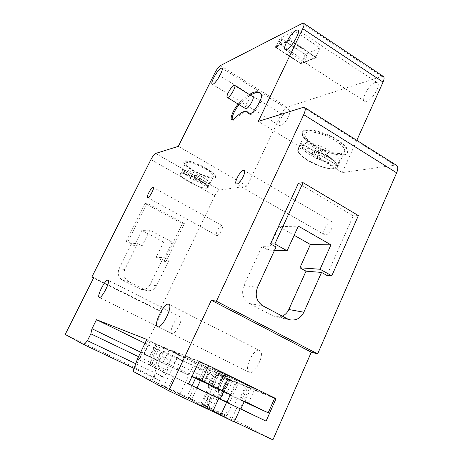 <?xml version="1.0" encoding="UTF-8"?>
<svg xmlns="http://www.w3.org/2000/svg" width="463" height="463" viewBox="0 0 463 463"><rect width="100%" height="100%" fill="white"/><g stroke="black" fill="none" stroke-linecap="round" stroke-linejoin="round"><path stroke-width="0.35" stroke-dasharray="2.31 1.74" d="M314.539 145.041C325.836 152.194 342.77 156.043 344.547 151.627C345.508 148.872 342.429 145.179 335.322 140.555C323.753 133.141 306.616 129.437 305.059 133.784C304.139 136.672 307.299 140.428 314.539 145.041M307.501 160.302C318.885 167.392 335.785 171.478 337.446 167.317C338.331 164.712 335.195 161.124 328.024 156.54C316.362 149.19 299.26 145.237 297.819 149.341C296.98 152.072 300.203 155.724 307.501 160.302M313.37 144.826C326.259 152.981 345.595 157.379 347.649 152.321C348.749 149.173 345.248 144.954 337.133 139.67C323.892 131.168 304.284 126.955 302.524 131.932C301.471 135.248 305.088 139.548 313.37 144.826M313.133 145.347C326.021 153.496 345.357 157.912 347.406 152.859C348.506 149.717 344.999 145.504 336.885 140.22C323.637 131.724 304.035 127.499 302.275 132.464C301.228 135.781 304.845 140.075 313.133 145.347M252.867 96.715L252.103 96.732C249.239 97.595 243.636 107.879 245.621 108.637M249.291 94.493C246.16 96.472 242.774 99.325 239.128 103.058L238.185 104.088M250.182 95.048L239.07 104.626M232.241 119.79L232.611 120.212C233.387 120.594 234.625 119.94 236.333 118.256C239.493 115.09 242.253 113.076 244.603 112.225L248.07 112.249M281.458 40.929L281.764 39.233C281.07 39.257 280.208 40.2 279.183 42.064L278.876 43.759C279.571 43.742 280.428 42.799 281.458 40.929M306.674 57.395L306.917 55.682C306.17 55.658 305.296 56.573 304.284 58.419L304.041 60.132C304.781 60.155 305.661 59.241 306.674 57.395M325.31 234.972C329.228 235.314 335.432 223.322 332.069 221.916L331.242 221.731C327.277 221.546 321.212 233.364 324.551 234.793L325.31 234.972M217.031 235.569C219.3 235.823 224.15 226.384 222.124 225.655L221.783 225.585C219.485 225.417 214.71 234.747 216.719 235.493L217.031 235.569M205.011 168.682C211.082 172.305 213.906 174.945 213.484 176.606C210.723 178.11 204.368 176.235 194.408 170.969C188.291 167.357 185.42 164.683 185.79 162.953C188.493 161.425 194.894 163.335 205.011 168.682M199.449 180.09C205.555 183.689 208.419 186.271 208.043 187.839C205.346 189.205 198.997 187.26 188.997 182.005C182.85 178.417 179.939 175.807 180.263 174.169C182.897 172.786 189.292 174.759 199.449 180.09M205.989 168.115C212.916 172.259 216.14 175.28 215.654 177.179C214.687 179.575 203.037 176.085 193.864 170.749C186.873 166.616 183.585 163.561 184.014 161.575C184.87 159.185 196.642 162.64 205.989 168.115M205.798 168.509C212.725 172.653 215.949 175.674 215.469 177.56C214.502 179.957 202.852 176.461 193.679 171.125C186.682 166.998 183.4 163.943 183.823 161.957C184.673 159.579 196.445 163.034 205.798 168.509M375.14 82.541L377.241 82.628C381.298 84.498 372.397 100.193 366.609 101.385L364.659 101.258C360.66 99.366 369.243 84.034 375.14 82.541M180.09 316.704L180.263 316.767C183.921 317.954 175.518 335.224 172.08 333.557L171.97 333.51C168.358 332.249 176.571 315.297 180.09 316.704M259.338 350.352L259.65 350.474C265.652 352.615 255.154 375.123 249.424 372.31L249.256 372.24C243.318 369.983 253.493 347.991 259.338 350.352M288.142 110.119L289.288 110.159C292.251 111.352 284.809 124.941 280.769 125.71L279.704 125.652C276.787 124.425 284.027 111.103 288.142 110.119M303.172 107.393L394.945 165.117L342.244 172.612L258.308 121.399M298.404 183.284L353.24 215.816L326.861 275.392M150.897 159.637L214.855 195.837L159.37 311.101L93.578 277.979M162.38 259.587L150.174 284.641C148.079 288.356 145 289.925 140.931 289.334L122.747 280.387C118.418 277.586 117.203 273.697 119.101 268.708L131.666 243.428L127.933 241.466L147.008 203.176L184.407 223.617L166.003 261.497L162.38 259.587L169.001 260.119L156.546 285.781C154.405 289.589 151.262 291.198 147.107 290.602L128.529 281.44C124.101 278.576 122.857 274.588 124.796 269.472L137.627 243.579L131.666 243.428M289.728 39.621L316.414 57.123L301.291 63.466L275.375 46.665L289.728 39.621L289.508 40.078L316.2 57.58L316.414 57.123M302.287 23.428L381.726 76.407L287.008 107.208L220.376 65.596M65.208 334.442L135.132 367.616L160.545 380.939L164.128 377.212L167.305 370.493L167.913 365.348L172.103 356.493L237.959 383.983L229.388 402.903L211.475 394.736L207.904 406.705L226.5 416.509L206.255 406.954L231.263 420.225L237.091 407.29L211.736 394.991L206.255 406.954M229.388 402.903L225.88 415.195L207.904 406.705M237.959 383.983L226.957 378.607L218.293 397.59M212.766 411.509L188.927 398.776L168.005 388.897L152.234 380.407L133.072 371.355M152.234 380.407L156.32 368.357L137.47 358.912M149.364 364.607L158.624 345.213L146.835 339.448M199.078 361.256L158.624 345.213M172.103 356.493L144.983 343.297M274.576 398.377L226.957 378.607M204.953 364.138L274.617 398.296M167.913 365.348L140.688 352.221M167.305 370.493L138.535 356.695M164.128 377.212L135.775 363.71M160.545 380.939L134.114 368.415M214.959 72.732L281.365 113.892L247.109 186.138L219.78 190.021L155.603 153.45M247.109 186.138L178.336 146.354M342.244 172.612L356.794 140.335M234.371 421.689L231.263 420.225M225.88 415.195L272.904 439.85M135.132 367.616L161.963 311.802L159.37 311.101M214.855 195.837C216.591 192.492 218.235 190.553 219.78 190.021M281.365 113.892C283.182 110.362 285.063 108.134 287.008 107.208M381.726 76.407L383.364 76.464M394.945 165.117L396.606 165.389M211.736 394.991L231.876 404.627L226.5 416.509M231.876 404.627L211.475 394.736M156.32 368.357L173.689 376.795L168.005 388.897M173.689 376.795L188.545 383.902M192.099 385.604L194.501 386.75L188.927 398.776M137.627 243.579L142.095 245.934L149.873 230.186L172.248 242.178L163.618 242.033L141.846 230.406L134.27 245.674L126.22 241.437L127.933 241.466M172.248 242.178L164.637 257.822L156.205 257.202L163.618 242.033M149.873 230.186L141.846 230.406M142.095 245.934L134.27 245.674M126.22 241.437L145.185 203.419L182.347 223.71L164.052 261.329L156.205 257.202M164.052 261.329L166.003 261.497M164.637 257.822L169.001 260.119M316.2 57.58L301.083 63.906L275.161 47.104L289.508 40.078M275.161 47.104L275.375 46.665M301.083 63.906L301.291 63.466M289.705 40.484L275.809 47.272L300.904 63.541L315.523 57.406L289.705 40.484L294.323 30.882L320.026 47.874L305.291 54.321L280.306 37.989L294.323 30.882M320.026 47.874L315.523 57.406M280.306 37.989L275.809 47.272M305.291 54.321L300.904 63.541M249.378 113.811L249.823 114.344C252.757 116.832 264.518 98.636 262.156 95.21L259.812 92.826M161.963 311.802L93.827 277.482M240.847 409.084L237.091 407.29M145.185 203.419L147.008 203.176M182.347 223.71L184.407 223.617M282.314 316.148L275.583 316.866L272.794 315.847L249.25 303.444C242.942 299.202 241.148 293.229 243.868 285.532L261.867 246.652L276.041 246.999M261.867 246.652L268.187 250.159L274.495 250.373M268.187 250.159L279.015 226.662L298.322 226.135M279.015 226.662L294.161 235.273M358.385 215.579L353.24 215.816M188.476 384.041L149.236 364.971M240.905 408.956L218.183 397.949M178.816 354.473L206.643 367.078L236.987 379.376L250.431 385.974L219.097 373.172L223.866 375.505L215.492 372.148L222.118 375.643L207.777 406.977L212.106 408.991L217.836 396.444L221.337 398.116L218.142 396.577L218.495 390.037L211.099 386.472L215.636 376.593L210.156 379.886L208.57 383.335L156.951 358.42L158.618 354.913L163.752 351.313L158.977 361.36L151.187 357.604L157.327 344.75L178.816 354.473L163.85 386.235L191.422 399.963L212.824 411.381M164.261 370.782L150.272 364.068L164.261 370.782L158.224 383.543L163.85 386.235M156.951 358.42L153.895 381.211L158.224 383.543M158.126 367.836L158.977 361.36M211.099 386.472L210.682 393.006L218.142 396.577M217.836 396.444L210.682 393.006M212.106 408.991L207.036 406.317L208.57 383.335M151.187 357.604L150.272 364.068M160.325 345.936L151.413 364.624M158.618 354.913L210.156 379.886M201.804 364.705L195.455 378.381M192.035 385.743L186.514 397.642M206.643 367.078L200.352 380.673M196.983 387.953L191.422 399.963M236.987 379.376L226.581 402.306M250.431 385.974L240.17 408.8M234.249 421.961L204.061 405.924L208.9 408.21L200.884 403.904L207.777 406.977M219.097 373.172L204.061 405.924M223.866 375.505L208.9 408.21M222.118 375.643L229.746 379.648L227.883 378.954L219.543 397.248M227.883 378.954L224.254 377.449L218.495 390.037M157.327 344.75L224.254 377.449M153.895 381.211L207.036 406.317M163.752 351.313L215.636 376.593M213.489 386.559L220.255 371.824L254.829 388.903L237.409 380.667L223.183 374.856L228.328 377.339L217.211 374.046L228.612 379.683L232.362 381.136L228.317 378.803L274.738 398.024M244.25 401.502L230.875 395.072L237.409 380.667M247.178 385.025L240.598 399.633L244.29 401.415M191.885 376.714L143.767 354.062L192.064 376.332M230.875 395.072L216.869 388.654L222.037 391.137L211.429 386.646L244.146 401.739M222.414 391.744L228.317 378.803M224.549 373.93L217.813 388.648M216.869 388.654L223.183 374.856M221.806 391.032L228.091 377.258M211.429 386.646L217.211 374.046M222.906 392.196L228.612 379.683M224.121 392.763L229.833 380.216M223.629 392.462L229.399 379.793M226.581 393.857L232.362 381.136M240.598 399.633L244.366 401.253M220.255 371.824L211.522 367.848L223.999 374.098L210.243 368.519L163.728 347.916L150.284 341.347L169.151 349.878L198.87 361.713M162.901 363.061L169.151 349.878M149.474 356.701L155.707 343.673M150.058 357.014L156.257 344.05M144.109 354.207L150.284 341.347M143.767 354.062L149.925 341.237M157.634 360.723L163.728 347.916M198.835 379.961L205.265 366.083M203.853 382.357L210.243 368.519M217.431 388.457L223.999 374.098M237.403 398.064L233.919 405.767L240.829 409.118M233.919 405.767L220.162 399.187M248.538 385.581L241.935 400.246M225.834 374.451L219.08 389.227M184.887 169.973L183.927 171.929L181.762 172.404L182.665 170.54C180.558 173.116 199.709 183.892 206.973 184.274L206.041 186.195L208.362 185.825L209.299 183.886L199.385 178.238L200.913 177.948L196.439 175.396L194.929 175.697L184.887 169.973C191.937 170.129 211.724 181.253 209.426 183.718L209.299 183.886M206.573 188.123C201.353 189.361 178.458 177.242 180.755 174.418L181.565 173.932C186.329 172.358 210.063 184.876 207.546 187.602L206.573 188.123M206.973 184.274L197.116 178.666L195.629 178.944L191.225 176.444L192.695 176.148L182.717 170.465M206.041 186.195L196.179 180.593L194.691 180.865L190.281 178.365L191.751 178.076L181.762 172.404M183.927 171.929L193.98 177.647L195.484 177.352L199.958 179.899L198.436 180.176L208.362 185.825M198.436 180.176L199.385 178.238M193.98 177.647L194.929 175.697M191.751 178.076L192.695 176.148M196.179 180.593L197.116 178.666M199.958 179.899L200.913 177.948M195.484 177.352L196.439 175.396M190.281 178.365L191.225 176.444M194.691 180.865L195.629 178.944M305.898 142.621L304.637 145.347L302.067 145.561L300.365 146.285L301.621 143.588L301.019 144.294C297.587 149.271 321.687 163.144 333.748 163.254L332.532 165.928L335.195 165.812L337.07 165.198L338.291 162.501L325.165 154.445L328.174 153.878L322.236 150.226L319.262 150.822L305.898 142.621C317.618 142.257 342.915 156.749 339.188 161.581L338.291 162.501M333.979 168.503C324.007 170.604 294.723 155.111 298.519 149.671L300.805 148.276C309.978 145.515 340.878 161.668 336.728 167.004L333.979 168.503M333.748 163.254L320.726 155.284L317.815 155.834L311.993 152.275L314.869 151.702L301.621 143.588M332.532 165.928L319.499 157.964L316.594 158.496L310.76 154.943L313.63 154.387L300.365 146.285M304.637 145.347L318.012 153.537L320.986 152.958L326.93 156.604L323.926 157.154L337.07 165.198M323.926 157.154L325.165 154.445M318.012 153.537L319.262 150.822M313.63 154.387L314.869 151.702M319.499 157.964L320.726 155.284M326.93 156.604L328.174 153.878M320.986 152.958L322.236 150.226M310.76 154.943L311.993 152.275M316.594 158.496L317.815 155.834M240.013 103.596L239.128 103.058M124.796 269.472L119.101 268.708M128.529 281.44L122.747 280.387M145.127 289.896L138.993 288.652M156.546 285.781L150.174 284.641M262.156 95.21L261.23 94.631M236.333 118.256L235.435 117.712M272.794 315.847L287.344 318.804M249.25 303.444L263.065 305.962M243.868 285.532L257.503 287.367M194.964 361.944L179.951 394.135M216.62 372.536L201.92 404.506M239.51 399.233L245.986 384.869M244.817 401.67L251.374 387.08M208.622 384.232L215.254 369.81M337.446 167.317L344.547 151.627M347.406 152.859L347.649 152.321M306.917 55.682L281.764 39.233M332.069 221.916L244.076 170.477M222.124 225.655L153.195 187.417M208.043 187.839L213.484 176.606M215.469 177.56L215.654 177.179M377.241 82.628L297.836 30.02M180.263 316.767L108.029 280.248M259.65 350.474L168.775 304.272M289.288 110.159L221.904 68.125M279.704 125.652L212.216 84.202M249.256 372.24L157.559 326.728M171.97 333.51L99.227 297.391M364.659 101.258L285.225 49.628M147.107 290.602L140.931 289.334M183.823 161.957L184.014 161.575M180.263 174.169L185.79 162.953M216.719 235.493L147.604 197.539M324.551 234.793L236.315 183.909M304.041 60.132L278.876 43.759M249.823 114.344L248.891 113.776M232.611 120.212L231.72 119.674M260.2 93.034L259.454 92.571M275.583 316.866L290.22 319.858M302.275 132.464L302.524 131.932M297.819 149.341L305.059 133.784M215.492 372.148L200.884 403.904M229.746 379.648L221.337 398.116M248.33 403.4L254.829 388.903M222.037 391.137L228.328 377.339M204.056 382.467L210.462 368.594M204.779 382.45L211.522 367.848M182.665 170.54L180.755 174.418M209.426 183.718L207.546 187.602M301.019 144.294L298.519 149.671M339.188 161.581L336.728 167.004"/><path stroke-width="0.69" d="M233.884 85.441C231.147 86.407 225.487 96.767 227.333 97.438L228.01 97.409C230.701 96.564 236.477 86.043 234.608 85.395L233.884 85.441M227.333 97.438L245.621 108.637L246.339 108.637C249.158 107.896 254.876 97.45 252.867 96.715L234.608 85.395M238.185 104.088C233.601 109.262 229.619 118.817 231.72 119.674C232.49 120.05 233.728 119.402 235.435 117.712C238.595 114.54 241.345 112.526 243.688 111.67L247.149 111.687L248.891 113.776C251.814 116.254 263.58 98.046 261.23 94.631L259.28 92.461C257.654 91.529 255.535 91.581 252.925 92.612L249.291 94.493M259.812 92.826L257.966 92.374L255.784 92.565L250.182 95.048M247.254 111.751L249.378 113.811L248.452 113.25M236.923 183.996C240.135 183.852 246.704 171.432 244.076 170.477L243.411 170.396C240.135 170.702 233.717 182.92 236.315 183.909L236.923 183.996M147.847 197.574C149.665 197.551 154.758 187.874 153.195 187.417L152.929 187.388C151.077 187.503 146.059 197.059 147.604 197.539L147.847 197.574M286.829 49.489C291.783 47.573 301.008 31.264 297.836 30.02L296.1 30.217C291.019 32.451 282.117 48.337 285.225 49.628L286.829 49.489M99.313 297.425C101.895 298.664 110.848 280.989 108.029 280.248L107.891 280.208C105.211 279.235 96.46 296.563 99.227 297.391L99.313 297.425M157.692 326.78C162.067 328.915 173.463 305.707 168.775 304.272L168.532 304.191C164.006 302.524 152.952 325.159 157.559 326.728L157.692 326.78M213.078 84.121C216.481 82.86 224.19 68.877 221.904 68.125L220.967 68.235C217.477 69.716 209.965 83.409 212.216 84.202L213.078 84.121M304.538 107.445L396.606 165.389C398.157 166.582 398.168 169.059 396.646 172.832L317.635 353.894L216.395 301.222L303.716 114.668C305.424 110.807 305.702 108.4 304.538 107.445L303.172 107.393L258.308 121.399L302.744 28.7C304.11 25.737 304.411 23.926 303.647 23.266L302.287 23.428L220.376 65.596C218.675 66.736 216.869 69.114 214.959 72.732L178.336 146.354L155.603 153.45C154.283 154.15 152.715 156.21 150.897 159.637L91.819 277.094L93.578 277.979M276.041 246.999L270.467 243.885L298.404 183.284L303.062 182.677L358.385 215.579L331.792 275.815L326.861 275.392L321.536 272.418L303.85 312.207C300.794 318.145 296.251 320.697 290.22 319.858L287.344 318.804L263.065 305.962C256.554 301.563 254.702 295.365 257.503 287.367L276.041 246.999M194.501 386.75L218.704 398.498L212.766 411.509L168.827 390.795L133.072 371.355L137.47 358.912L146.835 339.448L96.478 319.69L144.983 343.297M274.617 398.296L275.89 398.921L274.576 398.377M218.704 398.498L188.476 384.041L199.078 361.256L204.953 364.138M140.688 352.221L91.981 328.747L96.478 319.69M138.535 356.695L90.846 333.817L91.981 328.747M135.775 363.71L87.432 340.693L90.846 333.817M134.114 368.415L84.063 344.698L87.432 340.693M91.819 277.094L93.827 277.482L65.208 334.442L84.063 344.698M356.794 140.335L383.051 82.078L302.744 28.7M317.635 353.894L311.315 352.187L272.904 439.85L234.371 421.689M303.647 23.266L383.364 76.464C384.394 77.304 384.29 79.173 383.051 82.078M216.395 301.222L211.342 300.244L168.827 390.795M188.545 383.902L192.099 385.604M239.07 104.626C234.151 111.039 231.87 116.091 232.241 119.79M275.89 398.921L266.069 421.145L240.847 409.084M311.315 352.187L211.342 300.244M294.161 235.273L310.395 244.499L299.908 267.776L320.072 269.258L330.941 244.846L298.322 226.135L287.083 250.796L274.877 243.96L270.467 243.885M310.395 244.499L330.941 244.846M299.908 267.776L306.02 271.168L321.536 272.418M331.792 275.815L320.072 269.258M306.02 271.168L288.814 309.51C287.378 312.6 285.214 314.811 282.314 316.148M274.495 250.373L287.083 250.796M274.877 243.96L303.062 182.677M266.069 421.145L240.905 408.956M195.455 378.381L192.035 385.743M200.352 380.673L196.983 387.953M212.824 411.381L234.249 421.961L240.17 408.8M226.581 402.306L220.585 415.519M244.29 401.415L248.33 403.4L244.25 401.502M244.146 401.739L268.199 412.799L244.366 401.253L240.829 409.118L226.835 402.428L230.424 394.528L191.885 376.714M230.424 394.528L201.694 380.713L208.674 365.62L274.738 398.024L268.199 412.799M192.064 376.332L201.694 380.713M198.87 361.713L208.674 365.62M223.687 391.449L220.162 399.187L226.835 402.428M396.646 172.832L303.716 114.668M288.814 309.51L303.85 312.207"/></g></svg>
